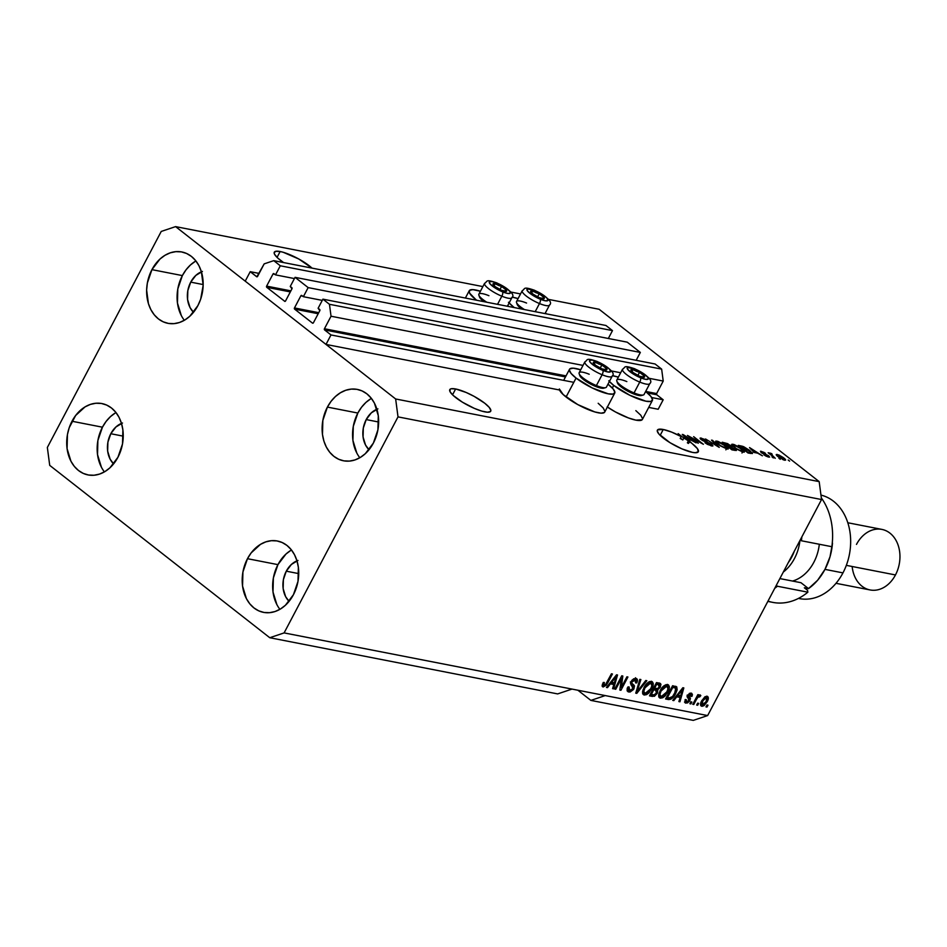 <?xml version="1.0" encoding="UTF-8"?>
<svg xmlns="http://www.w3.org/2000/svg" width="947" height="947" viewBox="0 0 947 947"><rect width="100%" height="100%" fill="white"/><g stroke="black" fill="none" stroke-linecap="round" stroke-linejoin="round"><path stroke-width="1.42" d="M658.189 409.258L663.184 399.788L651.725 397.551L663.184 399.788L656.78 394.769L647.357 392.922L656.78 394.769L663.184 399.788L658.189 409.258L648.707 407.411L658.189 409.258M573.811 382.339L331 334.954L326.005 344.424L559.57 390.01L326.005 344.424L245.226 281.152L250.221 271.682L256.874 276.808A0.876 0.675 101 0 1 256.637 276.702L250.221 271.682L259.147 273.423L250.221 271.682L245.226 281.152L326.005 344.424L331 334.954L573.811 382.339M565.466 376.942L324.596 329.935L331 334.954L324.596 329.935A0.876 0.675 101 0 1 324.442 328.739L566.022 375.888L324.442 328.739L324.596 329.935L565.466 376.942M656.626 393.573A0.876 0.675 -79 0 0 656.78 394.769L656.626 393.573L663.22 381.061L649.074 378.303L663.22 381.061L661.645 369.117L329.461 304.295L331.036 316.227L324.442 328.739L331.036 316.227L583.009 365.412L331.036 316.227L329.461 304.295L661.645 369.117L655.099 363.991L322.915 299.157L329.461 304.295L322.915 299.157L655.099 363.991L661.645 369.117L663.22 381.061L656.626 393.573L645.676 391.431L656.626 393.573M620.652 372.763L611.431 370.952L620.652 372.763M318.121 308.26L322.915 299.157L318.121 308.26L319.648 309.456A0.876 0.675 101 0 1 319.814 310.652L318.121 308.26M313.41 322.785L319.814 310.652L313.41 322.785A0.876 0.675 101 0 1 312.463 323.105L313.41 322.785M318.18 313.729L294.635 309.136L312.463 323.105L294.635 309.136A0.876 0.675 101 0 1 294.47 307.941L318.737 312.676L294.47 307.941L294.635 309.136L318.18 313.729M302.685 296.174L300.862 295.819L294.47 307.941L300.862 295.819A0.876 0.675 101 0 1 301.821 295.5L300.862 295.819L302.685 296.174M322.264 300.388L303.36 296.695L301.821 295.5L303.36 296.695L322.264 300.388M636.183 360.298L640.338 352.426L308.154 287.604L303.36 296.695L308.154 287.604L295.062 277.341L627.245 342.175L640.338 352.426L308.154 287.604L295.062 277.341L627.245 342.175L640.338 352.426L636.183 360.298M290.267 286.444L295.062 277.341L290.267 286.444L291.794 287.639A0.876 0.675 101 0 1 291.948 288.835L290.267 286.444M285.556 300.957L291.948 288.835L285.556 300.957A0.876 0.675 101 0 1 284.597 301.288L285.556 300.957M290.327 291.913L266.77 287.32L284.846 301.395L266.77 287.32A0.876 0.675 101 0 1 266.616 286.124L290.883 290.859L266.616 286.124L266.77 287.32L290.327 291.913M274.831 274.358L273.008 274.003L266.616 286.124L273.008 274.003A0.876 0.675 101 0 1 273.967 273.683L273.008 274.003L274.831 274.358M294.41 278.572L275.506 274.879L273.967 273.683L275.506 274.879L294.41 278.572M608.329 338.481L612.484 330.61L280.3 265.787L275.506 274.879L280.3 265.787L612.484 330.61L605.938 325.484L273.754 260.65L280.3 265.787L273.754 260.65L605.938 325.484L612.484 330.61L608.329 338.481M264.177 263.87L273.754 260.65L264.177 263.87L257.584 276.382A0.876 0.675 101 0 1 256.862 276.808L264.177 263.87M283.567 262.568A23.13 5.398 -152.2 0 1 274.299 252.186A23.13 5.398 -152.2 0 1 280.146 251.523L277.057 257.383L280.146 251.523L283.26 252.293L298.719 258.969L312.013 268.119A23.13 5.398 -152.2 0 0 280.146 251.523L275.695 251.31L274.145 252.873L274.559 254.258L277.66 257.963L283.567 262.568M484.876 411.874A23.13 5.398 -152.2 0 1 461.236 401.445A23.13 5.398 -152.2 0 1 449.789 389.631A23.13 5.398 -152.2 0 1 455.625 388.968L452.536 394.828L455.625 388.968L466.161 392.472L474.21 396.414L484.781 403.256L489.268 407.423L490.866 410.525L490.487 411.519L487.421 412.205L481.751 411.105L474.329 408.37L462.42 402.191L453.14 395.408L450.038 391.703L450.014 389.324L451.174 388.755L455.625 388.968A23.13 5.398 -152.2 0 1 479.265 399.397A23.13 5.398 -152.2 0 1 490.712 411.211A23.13 5.398 -152.2 0 1 484.876 411.874M692.482 452.394A23.13 5.398 -152.2 0 1 668.854 441.965A23.13 5.398 -152.2 0 1 657.396 430.151A23.13 5.398 -152.2 0 1 663.243 429.488L660.154 435.348L663.243 429.488L671.518 432.057L681.189 436.591L678.159 433.631L683.841 438.07A23.13 5.398 -152.2 0 1 688.374 440.888L682.266 434.436L683.249 434.626L696.092 442.865L691.286 440.213L687.901 439.55L697.442 448.653L698.33 451.731L695.311 452.737L692.482 452.394L681.947 448.89L670.038 442.711L658.84 433.939L657.242 430.838L657.632 429.843L663.243 429.488A23.13 5.398 -152.2 0 1 681.189 436.591L680.195 438.497A23.13 5.398 -152.2 0 1 682.834 439.964L683.841 438.07L678.159 433.631L681.189 436.591L680.195 438.497A23.13 5.398 -152.2 0 1 682.834 439.964L680.419 438.07L682.834 439.964L683.841 438.07A23.13 5.398 -152.2 0 1 688.374 440.888L687.38 442.794A23.13 5.398 -152.2 0 1 688.351 443.445L689.972 441.669L687.901 439.55L691.286 440.213L696.092 442.865L682.266 434.436L688.374 440.888L687.38 442.794A23.13 5.398 -152.2 0 1 688.351 443.445L689.345 441.551A23.13 5.398 -152.2 0 1 698.33 451.731A23.13 5.398 -152.2 0 1 692.482 452.394M376.906 409.246A23.13 17.768 101 0 0 366.205 419.58L363.305 428.068L363.08 437.005L365.542 445.043L368.999 449.754A23.13 17.768 101 0 1 366.205 419.58L378.658 422.019L366.205 419.58L371.342 412.845L377.912 408.867M201.415 271.801A23.13 17.768 101 0 0 190.726 282.135L187.826 290.622L187.589 299.56L190.063 307.597L193.508 312.309A23.13 17.768 101 0 1 190.726 282.135L203.179 284.574L190.726 282.135L195.851 275.399L202.421 271.422M121.488 423.392A23.13 17.768 101 0 0 110.799 433.726L107.899 442.213L107.662 451.151L110.136 459.188L113.593 463.9A23.13 17.768 101 0 1 110.799 433.726L123.252 436.165L110.799 433.726L115.925 426.99L122.506 423.013M296.979 560.837A23.13 17.768 101 0 0 286.29 571.183L283.378 579.659L283.153 588.596L285.615 596.634L289.072 601.345A23.13 17.768 101 0 1 286.29 571.183L298.731 573.61L286.29 571.183L291.416 564.436L297.985 560.458M291.475 549.994A36.353 27.925 -79 0 0 277.933 564.637L247.475 558.694A36.353 27.925 101 0 1 277.424 541.009A36.353 27.925 101 0 1 293.44 594.692L297.997 581.351L298.364 567.312L296.932 560.695L294.481 554.693L291.108 549.532L286.941 545.425L282.147 542.513L276.891 540.915L271.398 540.69L265.87 541.85L260.508 544.347L251.133 552.93L247.475 558.694L242.917 572.024L242.55 586.075L246.433 598.682L249.807 603.843L253.974 607.95L258.768 610.862L264.024 612.46L269.516 612.685L275.056 611.525L280.407 609.028L285.378 605.287L293.44 594.692A36.353 27.925 101 0 1 263.491 612.366A36.353 27.925 101 0 1 247.475 558.694L277.933 564.637A36.353 27.925 -79 0 0 279.898 609.323M115.984 412.549A36.353 27.925 -79 0 0 102.442 427.192L71.996 421.249A36.353 27.925 101 0 1 101.933 403.564A36.353 27.925 101 0 1 117.949 457.247L122.518 443.906L122.885 429.867L121.453 423.25L119.002 417.248L115.629 412.087L111.462 407.979L106.656 405.067L101.412 403.469L95.919 403.244L90.379 404.405L85.029 406.902L75.653 415.484L69.214 427.689L67.438 434.578L67.071 448.629L70.954 461.236L74.328 466.398L78.494 470.505L83.289 473.417L88.533 475.015L94.037 475.24L99.565 474.08L104.928 471.582L109.899 467.842L117.949 457.247A36.353 27.925 101 0 1 88.012 474.921A36.353 27.925 101 0 1 71.996 421.249L102.442 427.192A36.353 27.925 -79 0 0 104.407 471.878M195.911 260.958A36.353 27.925 -79 0 0 182.369 275.589L151.922 269.646A36.353 27.925 101 0 1 181.86 251.973A36.353 27.925 101 0 1 197.876 305.644L200.657 299.205L203.167 285.248L201.368 271.659L198.929 265.657L195.555 260.496L191.389 256.388L186.583 253.476L181.339 251.878L175.834 251.653L170.306 252.813L164.956 255.311L159.972 259.052L151.922 269.646L147.365 282.987L146.631 290.054L148.43 303.644L150.881 309.645L154.254 314.806L158.409 318.914L163.215 321.826L168.459 323.424L173.964 323.649L179.492 322.489L184.843 319.991L189.826 316.239L197.876 305.644A36.353 27.925 101 0 1 167.939 323.329A36.353 27.925 101 0 1 151.922 269.646L182.369 275.589A36.353 27.925 -79 0 0 184.334 320.287M371.402 398.403A36.353 27.925 -79 0 0 357.848 413.046L327.402 407.092A36.353 27.925 101 0 1 357.35 389.418A36.353 27.925 101 0 1 373.367 443.089L377.924 429.76L378.291 415.709L374.408 403.102L371.035 397.941L366.868 393.834L362.074 390.922L356.818 389.324L351.325 389.099L345.785 390.259L340.435 392.756L335.463 396.497L331.059 401.339L327.402 407.092L322.844 420.432L322.477 434.472L323.91 441.089L326.36 447.091L329.734 452.252L333.9 456.359L338.695 459.271L343.95 460.869L349.443 461.094L354.971 459.934L360.334 457.437L365.305 453.684L373.367 443.089A36.353 27.925 101 0 1 343.418 460.775A36.353 27.925 101 0 1 327.402 407.092L357.848 413.046A36.353 27.925 -79 0 0 359.813 457.732M469.238 290.741A25.557 5.966 -152.2 0 0 475.785 299.524L476.779 300.282A25.557 5.966 -152.2 0 1 475.785 299.524L469.511 293.025L469.487 290.398L472.861 289.628L480.425 291.25A25.557 5.966 -152.2 0 0 469.238 290.741L465.379 298.056M507.9 305.786A25.557 5.966 -152.2 0 1 508.835 306.532L507.699 305.632A25.557 5.966 -152.2 0 1 507.9 305.786M508.468 302.271L513.428 306.875A25.557 5.966 -152.2 0 0 514.422 307.633L513.428 306.875A25.557 5.966 -152.2 0 1 509.107 302.981M512.126 297.145A25.557 5.966 -152.2 0 1 518.068 298.601L512.126 297.145M545.354 312.983A25.557 5.966 -152.2 0 1 545.543 313.137L546.478 313.883A25.557 5.966 -152.2 0 0 545.543 313.137L545.354 312.983M614.721 393.112A25.557 5.966 -152.2 0 0 608.175 384.328A25.557 5.966 -152.2 0 0 607.974 384.174L613.135 388.933L614.899 392.354L613.183 394.082L608.27 393.845L592.195 387.927L576.06 378.066L566.069 397.006A25.557 5.966 27.8 0 0 589.567 410.134A25.557 5.966 27.8 0 0 604.731 412.063L614.721 393.112A25.557 5.966 -152.2 0 1 599.558 391.182A25.557 5.966 -152.2 0 1 576.06 378.066L571.1 373.461L569.336 370.028L569.763 368.939L573.136 368.17L580.7 369.792A25.557 5.966 -152.2 0 0 569.514 369.283L563.666 380.363M608.755 380.801L613.715 385.405A25.557 5.966 -152.2 0 0 637.213 398.533A25.557 5.966 -152.2 0 0 652.376 400.463A25.557 5.966 -152.2 0 0 645.818 391.679L645.629 391.525A25.557 5.966 -152.2 0 1 645.818 391.679L650.778 396.284L652.542 399.705L650.838 401.433L645.925 401.197L629.838 395.278L613.715 385.405L612.33 388.033L613.715 385.405A25.557 5.966 -152.2 0 1 609.383 381.523M612.401 375.687A25.557 5.966 -152.2 0 1 618.344 377.143L612.401 375.687M557.653 693.914L269.765 637.722L49.718 465.368L47.35 447.458L161.239 231.435L175.597 226.617L395.645 398.971L819.179 481.632L599.131 309.278L548.514 299.394L599.131 309.278L819.179 481.632L395.645 398.971L398.012 416.881L284.112 632.904L269.765 637.722L557.653 693.914L572.012 689.085L284.112 632.904L707.646 715.565L821.546 499.543L398.012 416.881L821.546 499.543L819.179 481.632L821.546 499.543L707.646 715.565L605.228 695.572L590.869 700.401L577.907 690.245L590.869 700.401L693.299 720.383L590.869 700.401L605.228 695.572L572.012 689.085L557.653 693.914M520.53 293.937L510.871 292.055L520.53 293.937M482.875 286.586L175.597 226.617L482.875 286.586M690.47 437.206L698.235 443.279L687.475 435.442L700.401 442.545L693.642 436.65L703.384 444.285L690.47 437.206L703.384 444.285L693.642 436.65L700.401 442.545L687.475 435.442L698.235 443.279L690.47 437.206M711.753 444.321L712.535 446.049L707.539 444.403L705.006 442.746L710.001 444.96L711.339 445.126L711.102 444.427L702.414 440.45L700.342 438.828L700.437 437.999L705.101 439.538L707.243 440.947L702.532 438.982L701.609 439.017L702.248 439.846L711.753 444.321L702.248 439.846L702.532 438.982L707.243 440.947L700.082 438.165L701.218 439.621L710.771 444.155L710.487 445.078L705.006 442.746L711.54 445.954L712.949 445.871L711.753 444.321M712.558 440.343L719.247 447.386L705.562 438.982L717.542 446.38L711.505 440.142L712.558 440.343L711.505 440.142L717.542 446.38L705.562 438.982L719.247 447.386L712.558 440.343L712.251 440.911L712.558 440.343M726.976 448.961L720.253 445.812L715.66 441.858L715.92 441.065L717.968 441.385L723.887 444.392L728.207 448.109L728.207 448.985L726.976 448.961L728.338 448.357L725.828 445.8L716.986 441.136L715.589 441.278L718.276 444.403L726.976 448.961M743.087 452.11L736.352 448.961L731.771 445.007L732.019 444.214L734.067 444.534L739.986 447.54L744.318 451.245L744.318 452.121L743.087 452.11L744.449 451.494L741.939 448.949L733.096 444.273L731.688 444.415L734.375 447.54L743.087 452.11M754.214 452.488L749.551 447.564L762.406 455.803L757.6 453.151L754.214 452.488L757.6 453.151L762.406 455.803L749.551 447.564L754.214 452.488M788.188 460.017L789.585 461.106L788.188 460.017M635.828 410.631L640.788 415.224L642.551 418.657M642.125 419.758L635.934 420.148L628.559 417.982L615.396 411.921L607.181 406.89M604.482 412.407L601.108 413.164L594.846 411.945L577.753 404.57L563.228 394.603L559.346 388.98M598.184 403.28L603.144 407.885L604.908 411.306M777.262 454.465L776.729 455.495L777.262 454.465C775.723 454.382 776.043 455.164 778.233 456.809L784.613 460.218C786.164 460.289 785.821 459.484 783.571 457.803L785.643 459.993L783.074 459.721L776.232 454.667L778.777 454.939L783.252 457.555L776.256 454.56M778.872 458.206L780.269 459.295L778.872 458.206M772.563 455.625L775.238 458.312L768.147 452.761L771.545 453.566L772.184 454.288L771.059 454.217L772.563 455.625L771.296 454.524L772.184 454.288L771.545 453.566L768.147 452.761L775.238 458.312L772.563 455.625M771.959 456.845L773.344 457.946L771.959 456.845M768.573 457.081L768.668 455.756L768.041 456.963L768.668 455.756L769.532 457.129L766.289 456.276L763.898 454.832L768.029 455.85L761.885 453.092L760.465 451.245L763.898 452.335L765.519 453.364L762.24 452.121L761.53 452.157L762.039 452.702L768.668 455.756L761.85 452.559L765.519 453.364L761.199 451.328L760.986 452.477L767.839 455.696L767.638 456.3L763.898 454.832L769.662 457.034M749.669 450.417L752.439 453.53L748.059 453.009L738.305 445.374L743.679 446.7L749.669 450.417L742.756 446.345L738.305 445.374L748.059 453.009L752.463 453.506L749.669 450.417M731.273 446.641L730.315 445.256L722.206 442.225L731.948 449.861L736.364 450.429L735.002 448.771L736.293 450.512L731.948 449.861L722.206 442.225L727.71 443.658L731.344 446.558M621.327 678.715L615.763 689.274L614.757 689.073L621.753 675.803L622.818 676.016L621.339 687.392L626.914 676.809L627.92 677.01L620.924 690.28L619.847 690.067L621.327 678.715L619.847 690.067L620.924 690.28L627.92 677.01L626.914 676.809L621.339 687.392L622.818 676.016L621.753 675.803L614.757 689.073L615.763 689.274L614.982 688.658L615.763 689.274L621.327 678.715L620.545 678.099L621.327 678.715M631.566 685.427L632.916 688.587L629.755 690.481L629.068 686.93L627.979 686.906C626.618 689.736 626.902 691.44 628.855 692.008L633.945 688.741L633.129 688.114L633.945 688.741L633.472 689.534L630.122 692.02L628.24 691.819L627.151 690.316L627.979 686.906L629.068 686.93L628.512 689.049L629.542 690.422L631.412 690.209L632.916 688.587L633.212 686.989L630.513 683.639L632.087 680.029L635.283 678.312L637.426 679.851L636.739 682.917L635.638 682.894L636.112 680.881L635.07 679.922L633.105 680.443L631.933 682.053L631.886 683.497L634.478 685.924L633.945 688.741L634.111 685.285L631.72 683.095L632.111 681.686L635.721 680.195L633.673 678.833L635.07 679.922L635.638 682.894L636.739 682.917C637.923 680.372 637.627 678.857 635.851 678.372L631.128 681.449L632.418 686.054L631.022 684.965M646.825 680.704L636.786 693.37L635.745 693.168L639.841 679.342L640.87 679.544L637.023 691.712L645.783 680.502L646.825 680.704L645.783 680.502L637.023 691.712L640.87 679.544L639.841 679.342L635.745 693.168L636.786 693.37L635.887 692.671L636.786 693.37L646.825 680.704M644.303 695.027L642.634 693.37L642.93 690.079L647.807 682.68L649.985 681.497L652.27 681.733L653.205 683.332L652.945 686.042L649.251 692.565L646.694 694.589L644.303 695.027L648.222 693.559L651.714 688.99C653.821 685.143 653.738 682.621 651.477 681.426C648.423 681.603 645.925 683.687 643.96 687.652L642.539 692.387L644.303 695.027L643.344 694.601M660.402 698.176L658.733 696.507L659.029 693.216L663.906 685.817L666.096 684.645L668.381 684.882L669.316 686.468L669.056 689.191L665.362 695.714L662.805 697.738L660.402 698.176L664.321 696.696L667.824 692.127C669.931 688.291 669.849 685.77 667.588 684.563C664.534 684.752 662.024 686.824 660.059 690.789L658.65 695.536L660.402 698.176L659.443 697.75M676.75 696.803L673.814 700.602L672.761 700.389L682.846 687.735L683.829 687.924L679.934 701.798L678.892 701.585L680.135 697.466L676.75 696.803L680.135 697.466L678.892 701.585L679.934 701.798L683.829 687.924L682.846 687.735L672.761 700.389L673.814 700.602L673.068 700.011L673.814 700.602L676.75 696.803L676.051 696.258L676.75 696.803M707.989 705.184L706.983 707.078L705.977 706.876L706.983 704.982L707.989 705.184L706.983 704.982L705.977 706.876L706.983 707.078L706.202 706.462L706.983 707.078L707.989 705.184M707.196 701.68L704.071 705.622L702.141 706.284L700.804 705.586L701.502 701.171L704.828 696.874L706.9 696.234L708.19 697.205L707.196 701.68C708.735 698.922 708.699 697.122 707.066 696.258L701.727 700.733C700.141 703.526 700.164 705.373 701.798 706.249L700.709 705.397L701.798 706.249L707.196 701.68L706.403 701.064L707.196 701.68M698.673 703.361L697.679 705.255L696.672 705.065L697.667 703.159L698.673 703.361L697.667 703.159L696.672 705.065L697.679 705.255L696.885 704.639L697.679 705.255L698.673 703.361M696.412 699.49L693.772 704.497L692.766 704.296L697.856 694.648L698.862 694.849L698.046 696.388L699.892 694.909L700.816 695.607L699.715 696.909L698.046 697.087L696.412 699.49L697.631 697.56L700.816 695.607L700.141 694.909L698.046 696.388L698.862 694.849L697.856 694.648L692.766 704.296L693.772 704.497L692.991 703.881L693.772 704.497L696.412 699.49L695.631 698.874L696.412 699.49M691.878 702.035L690.884 703.929L689.878 703.728L690.872 701.834L691.878 702.035L690.872 701.834L689.878 703.728L690.884 703.929L690.091 703.313L690.884 703.929L691.878 702.035M690.434 694.53L689.156 693.535L690.872 696.329L691.961 696.353L691.085 695.666L691.961 696.353L691.121 693.145L687.439 695.465L688.789 700.543L686.693 701.786L686.22 699.596L685.131 699.573L685.888 703.148L689.913 700.496L689.025 699.797L689.546 701.123L687.463 702.97L685.083 702.781L685.131 699.573L686.22 699.596L685.924 701.076L686.693 701.786L688.789 700.543L688.966 699.502L687.013 696.684L689.7 693.275L691.523 693.263L692.423 694.625L691.961 696.353L690.872 696.329L690.434 694.53L688.54 695.465L690.399 698.282L689.913 700.496L688.445 696.329L688.54 695.465L690.86 694.707L689.7 693.962M675.673 693.571L670.843 699.241L665.587 698.993L672.583 685.735L676.726 686.812L677.164 689.807L675.673 693.571L676.726 686.812L672.583 685.735L665.587 698.993L668.452 699.549L665.978 698.247L668.452 699.549C671.364 699.525 673.767 697.525 675.673 693.571L674.88 692.944L675.673 693.571M657.455 693.109L654.413 696.294L649.488 695.856L656.484 682.586L659.976 683.308L660.947 684.361L660.154 687.439L657.834 689.594L657.455 693.109L657.834 689.594L660.379 687.025L659.479 683.178L656.484 682.586L649.488 695.856L652.471 696.436L649.879 695.11L652.471 696.436L657.455 693.109L656.65 692.482L657.455 693.109M610.436 683.864L607.501 687.652L606.447 687.451L616.544 674.797L617.527 674.986L613.62 688.848L612.579 688.647L613.822 684.515L610.436 683.864L613.822 684.515L612.579 688.647L613.62 688.848L617.527 674.986L616.544 674.797L606.447 687.451L607.501 687.652L606.755 687.072L607.501 687.652L610.436 683.864L609.75 683.32L610.436 683.864M604.032 685.462L604.352 682.479L603.251 682.456L602.15 685.77L603.168 687.001L602.434 686.622L603.251 682.456L604.352 682.479L603.641 685.214L605.393 684.859L611.431 673.791L612.437 673.992L606.423 685.083L603.168 687.001L607.69 683L612.437 673.992L611.431 673.791L605.559 684.657L602.15 685.948M693.299 720.383L707.646 715.565L693.299 720.383M395.645 398.971L398.012 416.881L284.112 632.904L269.765 637.722L49.718 465.368L47.35 447.458L161.239 231.435L175.597 226.617L395.645 398.971M701.135 705.965L701.798 706.249M707.729 696.542L707.066 696.258M706.841 696.223L706.841 697.951M702.272 704.781L700.638 705.195M700.579 705.184L702.674 704.532M706.829 697.998L706.793 696.116M706.32 697.631L704.781 698.199L702.745 700.922L706.32 697.631L705.124 696.696L706.699 697.797L706.142 701.585L702.449 704.852L702.745 700.922L701.964 700.307L702.745 700.922L702.165 704.71L700.78 703.621M697.264 695.773L698.046 696.388L697.264 695.773M700.816 695.607L700.141 694.909M699.537 696.779L698.472 695.938M699.123 696.613L699.715 696.909M696.708 696.838L697.631 697.56L696.708 696.838M685.131 702.816L685.888 703.148M686.693 701.786L685.036 700.614M688.351 698.898L689.014 699.62M691.878 693.464L691.121 693.145M690.979 693.121L690.801 694.66L690.955 693.062M687.794 694.873L688.54 695.465L687.794 694.873M687.404 695.524L688.445 696.329L687.404 695.524M689.404 697.205L688.445 696.329M687.889 696.009L688.528 699.407L689.014 697.181L687.048 695.24L689.014 696.897M686.433 701.703L684.669 702.082M684.503 702.058L686.646 701.573M679.946 695.714L679.579 697.028L679.946 695.714M679.035 701.088L679.934 701.798L679.035 701.088M678.739 696.376L680.135 697.466L676.336 695.903L678.739 696.376M677.898 695.311L680.846 691.63L680.159 691.109L680.846 691.63L682.609 689.215L682.041 688.753L682.609 689.215L680.621 695.844L677.223 694.79L680.621 695.844L682.609 689.215L677.898 695.311M675.779 686.374L675.815 688.493M669.659 698.046L667.055 698.46L669.742 697.998M675.767 688.706L675.732 686.255M672.157 686.539L675.578 688.22L672.157 686.539M675.412 688.114L673.08 686.717L674.477 687.806L672.772 687.475L667.41 697.643L672.772 687.475L671.991 686.859L675.708 688.339L674.666 693.346L672.583 696.519L669.138 697.975L667.41 697.643L670.583 697.963L672.583 696.519L675.554 691.44L675.59 688.22M674.477 687.806L675.708 688.339M674.311 687.25L673.08 686.717M668.464 684.941L667.588 684.563M667.671 684.586L667.895 687.037L666.025 685.308M661.219 696.625C659.538 695.725 659.491 693.855 661.053 691.014L660.272 690.399L661.053 691.014L659.905 694.53L661.219 696.625L664.368 695.311L667.031 691.511L667.824 692.127L667.031 691.511L668.002 688.812L666.842 691.89L661.219 696.625L658.71 694.636M663.456 696.021L664.321 696.696L663.456 696.021M658.804 697.028L661.408 696.649L658.923 697.063M667.86 687.25L667.564 684.397M659.23 695.299L658.674 694.542M666.771 686.113L663.942 687.12L661.053 691.014L666.771 686.113L668.002 688.812L667.884 687.025M660.485 683.58L659.479 683.178M659.538 683.178L659.384 685.012L657.94 683.888M659.55 686.374L660.379 687.025L659.55 686.374M656.685 688.694L657.834 689.594L656.685 688.694M656.579 688.682L656.638 690.635L655.111 689.428M655.62 690.209L653.146 688.907L655.62 690.209L652.98 689.227L653.761 689.842L651.311 694.494L653.312 694.885L650.518 693.879L651.311 694.494L653.761 689.842L655.62 690.209L656.437 692.92L654.365 694.909L651.074 695.347L653.738 694.802M656.52 691.014L656.555 688.647M659.313 685.226L659.479 683.012M656.058 683.391L656.922 683.568L656.058 683.391M658.177 684.136L658.248 684.965M658.319 684.657L656.673 684.338L654.578 688.291L657.94 688.516L659.645 686.054L658.319 684.657L659.266 687.048L657.419 688.706L654.578 688.291L653.797 687.676L654.578 688.291L656.673 684.338L655.88 683.722L659.408 685.024M652.353 681.793L651.477 681.426M651.56 681.438L651.785 683.888M645.108 693.476C643.439 692.577 643.38 690.706 644.954 687.865L644.173 687.25L644.954 687.865L643.794 691.393L645.108 693.476L648.257 692.174L650.932 688.362L651.714 688.99L650.932 688.362L651.891 685.664L650.731 688.753L645.108 693.476L642.611 691.499M647.346 692.873L648.222 693.559L647.346 692.873M642.705 693.891L645.309 693.5L642.812 693.914M651.749 684.113L651.453 681.248M648.92 681.84L649.95 682.183M643.131 692.15L642.563 691.393M650.672 682.976L651.891 685.664L651.785 683.876L649.275 681.876L650.672 682.976L647.843 683.971L644.954 687.865L650.672 682.976L649.086 681.852M636.988 688.954L637.745 689.546L636.988 688.954M636.337 691.168L637.023 691.712L636.337 691.168M627.837 691.582L627.305 690.884M629.755 690.481L627.293 688.611M636.798 678.774L635.851 678.372M635.934 678.395L635.911 680.396M635.899 682.254L636.739 682.917L635.899 682.254M635.07 679.922L633.543 678.81M631.341 681.071L632.111 681.686L631.341 681.071M630.738 682.325L631.72 683.095L630.738 682.325M634.111 685.285L631.72 683.095M630.323 682.006L632.726 684.196L632.549 687.652M629.885 690.505L627.459 690.919L628.855 692.008M627.139 690.848L630.146 690.351M632.987 686.646L632.726 684.196M632.099 683.651L631.211 683.059M632.371 683.971L630.619 682.562M633.507 678.81L634.348 679.129M635.709 681.011L635.484 677.744M627.944 689.25L627.163 688.209M621.173 676.904L620.972 678.431L621.173 676.904M620.297 686.575L621.339 687.392L620.297 686.575M620.723 686.906L620.107 688.102L620.723 686.906M619.918 689.487L620.924 690.28L619.918 689.487M613.632 682.775L613.265 684.089L613.632 682.775M612.733 688.149L613.62 688.848L612.733 688.149M612.425 683.426L613.822 684.515L610.034 682.965L612.425 683.426M611.584 682.373L614.532 678.691L613.857 678.159L614.532 678.691L616.308 676.265L615.728 675.815L616.308 676.265L614.307 682.905L610.91 681.852L614.307 682.905L616.308 676.265L611.584 682.373M602.434 684.29L604.174 683.568M606.909 682.385L607.69 683L606.909 682.385M602.15 685.77L603.168 687.001M602.067 685.948L604.364 684.811M702.556 704.876L704.592 703.846L706.711 700.366L706.959 698.152L705.314 696.708M653.56 694.932L656.046 693.583L656.638 690.635M607.382 407.032A25.557 5.966 27.8 0 0 642.386 419.414L652.376 400.463M559.57 390.01A25.557 5.966 27.8 0 0 566.069 397.006L576.06 378.066A25.557 5.966 -152.2 0 1 569.514 369.283M784.613 460.218L785.619 460.112M777.321 456.063L778.256 455.247L777.842 455.732L779.239 456.999L778.256 455.247L782.636 457.661L783.619 459.425L779.026 457.401L783.619 459.425M770.219 453.08L770.29 453.838M767.839 455.696L767.638 456.3M761.199 451.328L760.986 452.477M753.398 451.66L750.083 448.262L756.12 452.193L755.801 452.808L756.12 452.193L753.125 452.181L756.12 452.193L750.083 448.262L753.398 451.66M740.72 446.511L741.039 445.907L740.72 446.511M750.651 452.003L742.756 446.345L742.152 446.795L750.651 452.003L749.337 453.258L749.657 452.642L747.929 452.311L740.459 446.463L742.152 446.795L740.459 446.463L747.704 452.725L750.758 452.749L750.651 452.003L749.657 452.642M732.327 445.729L733.096 444.273L732.327 445.729M744.082 452.193L744.449 451.494L744.082 452.193M732.185 447.162L733.179 445.268L735.405 447.753C732.99 445.966 732.611 445.102 734.245 445.173L740.897 448.724C743.194 450.464 743.537 451.293 741.939 451.21L735.192 448.156L740.803 450.89L743.004 450.973L739.678 447.824L734.245 445.173M741.975 452.997L742.969 451.103L741.939 451.21M729.474 445.185L724.348 443.314L727.26 445.599L724.124 443.729L729.474 445.185L729.592 446.724L729.936 446.061L727.036 446.013L730.054 446.037L729.474 445.185L729.936 446.061M731.818 449.162L728.397 446.487L734.008 448.582L734.316 450.322L734.671 449.647L731.593 449.588L734.73 449.636L734.446 448.961L728.397 446.487L731.818 449.162M734.41 450.346L734.671 449.647M716.216 442.592L716.986 441.136L716.216 442.592M727.983 449.044L728.338 448.357L727.983 449.044M716.074 444.025L717.08 442.131L719.294 444.605C716.891 442.817 716.5 441.953 718.134 442.024L724.786 445.587C727.083 447.315 727.426 448.144 725.84 448.073L719.081 445.007L724.704 447.742L726.894 447.836L722.892 444.226L718.134 442.024M725.864 449.861L726.87 447.967L725.84 448.073M710.771 444.155L710.487 445.078M700.744 439.242L701.36 438.082L700.744 439.242M702.248 439.846L702.532 438.982M687.676 442.237L688.516 443.101L687.676 442.237M687.096 438.721L683.77 435.324L689.818 439.254L689.499 439.858L689.818 439.254L686.812 439.242L689.818 439.254L683.77 435.324L687.096 438.721M783.82 460.005L784.128 459.094L783.062 458.005L778.256 455.247M370.881 398.699L365.909 402.439L361.505 407.281L357.848 413.046L353.29 426.375L352.923 440.426L356.806 453.033M195.402 261.254L190.43 264.994L186.026 269.836L182.369 275.589L177.811 288.93L177.444 302.969L181.327 315.588M115.475 412.845L110.503 416.597L106.1 421.439L102.442 427.192L97.884 440.521L97.517 454.572L101.4 467.179M290.954 550.29L285.982 554.042L277.933 564.637L273.363 577.966L273.008 592.017L276.879 604.624M596.799 363.092L595.237 362.216A7.706 1.799 -152.2 0 1 598.315 363.198L598.421 363.837L596.657 362.594L593.461 362.263L595.261 365.092L601.913 368.868L606.755 369.815L604.955 366.986L598.315 363.198A7.706 1.799 -152.2 0 1 601.866 364.95A7.706 1.799 -152.2 0 1 606.743 368.762A7.706 1.799 -152.2 0 1 604.991 369.851A7.706 1.799 -152.2 0 1 603.097 369.318A7.706 1.799 -152.2 0 1 598.35 367.128A7.706 1.799 -152.2 0 1 595.71 365.424A7.706 1.799 -152.2 0 1 593.473 363.305L595.947 365.601L593.473 363.305A7.706 1.799 -152.2 0 1 595.237 362.216L593.473 363.305L595.237 362.216L596.799 363.092M579.15 373.686L579.801 375.58A13.921 3.255 27.8 0 0 595.367 386.317L596.397 385.571A15.424 3.599 -152.2 0 1 579.15 373.686A15.424 3.599 -152.2 0 1 589.2 374.243M602.884 370.407A11.897 2.782 -152.2 0 1 589.874 361.825A11.897 2.782 -152.2 0 1 597.332 361.659A3.528 1.29 -67.6 0 0 597.06 361.434A3.528 1.29 112.4 0 1 597.332 361.659L607.074 367.105L609.608 369.306L610.626 371.603L608.104 372.005L602.884 370.407L593.142 364.962L589.874 361.825L589.59 360.476L592.112 360.061L597.332 361.659A11.897 2.782 -152.2 0 1 610.342 370.241A11.897 2.782 -152.2 0 1 602.884 370.407A3.528 1.29 112.4 0 1 602.114 374.74A3.528 1.29 -67.6 0 0 602.884 370.407M584.784 362.156A15.424 3.599 27.8 0 0 602.114 374.74A15.424 3.599 -152.2 0 1 584.867 361.872L579.162 372.716A15.424 3.599 27.8 0 0 596.397 385.571L602.114 374.74L596.397 385.571A15.424 3.599 27.8 0 0 606.435 387.098L612.153 376.255A15.424 3.599 -152.2 0 1 602.114 374.74A15.424 3.599 27.8 0 0 612.247 375.983M603.878 388.14L597.64 387.181L590.537 384.044L583.968 379.948L579.742 375.367M596.728 361.423A3.528 1.29 112.4 0 1 597.06 361.434C584.974 357.268 588.146 360.239 584.867 361.872M605.642 387.654A15.424 3.599 -152.2 0 1 596.397 385.571L595.367 386.317A13.921 3.255 27.8 0 0 603.713 388.187L605.642 387.654M603.215 369.354L604.991 369.851L606.743 368.762L601.866 364.95L598.421 363.837L601.866 364.95L606.743 368.762L604.991 369.851L603.215 369.354M600.209 368.099L601.866 364.95L600.209 368.099M594.243 364.11L595.237 362.216L594.243 364.11M496.524 284.55L494.961 283.674A7.706 1.799 -152.2 0 1 498.039 284.668L498.146 285.296L496.382 284.053L493.186 283.721L494.985 286.55L501.638 290.327L506.479 291.274L504.68 288.444L498.039 284.668A7.706 1.799 -152.2 0 1 501.59 286.408A7.706 1.799 -152.2 0 1 506.467 290.22A7.706 1.799 -152.2 0 1 504.704 291.309A7.706 1.799 -152.2 0 1 502.821 290.788A7.706 1.799 -152.2 0 1 498.075 288.586A7.706 1.799 -152.2 0 1 495.435 286.894A7.706 1.799 -152.2 0 1 493.198 284.763L495.672 287.059L493.198 284.763A7.706 1.799 -152.2 0 1 494.961 283.674L493.198 284.763L494.961 283.674L496.524 284.55M484.509 283.615A15.424 3.599 27.8 0 0 501.839 296.198A15.424 3.599 -152.2 0 1 484.592 283.331L478.874 294.174A15.424 3.599 27.8 0 0 486.805 302.235A15.424 3.599 -152.2 0 1 478.874 295.156A15.424 3.599 -152.2 0 1 488.924 295.701M478.874 295.156L479.525 297.038A13.921 3.255 27.8 0 0 484.106 301.714L479.466 296.825M502.608 291.865A11.897 2.782 -152.2 0 1 489.599 283.283A11.897 2.782 -152.2 0 1 497.057 283.129A3.528 1.29 -67.6 0 0 496.784 282.893A3.528 1.29 112.4 0 1 497.057 283.129L506.799 288.563L510.066 291.7L510.35 293.061L507.829 293.475L502.608 291.865L492.866 286.42L489.599 283.283L489.315 281.934L491.836 281.519L497.057 283.129A11.897 2.782 -152.2 0 1 510.066 291.7A11.897 2.782 -152.2 0 1 502.608 291.865A3.528 1.29 112.4 0 1 501.839 296.198A3.528 1.29 -67.6 0 0 502.608 291.865M497.542 304.33L501.839 296.198L497.542 304.33M484.592 283.331C487.871 281.697 484.698 278.738 496.796 282.893C510.244 289.971 515.275 294.919 511.877 297.725A15.424 3.599 -152.2 0 1 501.839 296.198A15.424 3.599 27.8 0 0 511.972 297.441M502.585 290.693L504.704 291.309L506.467 290.22L501.59 286.408L498.146 285.296L501.59 286.408L506.467 290.22L504.704 291.309L502.585 290.705M499.933 289.557L501.59 286.408L499.933 289.557M493.967 285.568L494.961 283.674L493.967 285.568M534.167 291.889L532.605 291.025A7.706 1.799 -152.2 0 1 535.682 292.007L535.789 292.647L534.025 291.404L530.841 291.06L532.64 293.901L539.281 297.678L544.123 298.625L542.323 295.784L535.682 292.007A7.706 1.799 -152.2 0 1 539.245 293.759A7.706 1.799 -152.2 0 1 544.111 297.571A7.706 1.799 -152.2 0 1 542.359 298.66A7.706 1.799 -152.2 0 1 540.465 298.127A7.706 1.799 -152.2 0 1 535.718 295.938A7.706 1.799 -152.2 0 1 533.078 294.233A7.706 1.799 -152.2 0 1 530.853 292.114L533.327 294.41L530.853 292.114A7.706 1.799 -152.2 0 1 532.605 291.025L530.853 292.114L532.605 291.025L534.167 291.889M522.152 290.954A15.424 3.599 27.8 0 0 539.482 303.549A15.424 3.599 -152.2 0 1 522.247 290.682L516.529 301.525A15.424 3.599 27.8 0 0 524.46 309.586A15.424 3.599 -152.2 0 1 516.517 302.495A15.424 3.599 -152.2 0 1 526.568 303.052M516.517 302.495L517.169 304.389A13.921 3.255 27.8 0 0 521.75 309.053L517.109 304.176M540.264 299.216A11.897 2.782 -152.2 0 1 527.254 290.634A11.897 2.782 -152.2 0 1 534.7 290.469A3.528 1.29 -67.6 0 0 534.428 290.232A3.528 1.29 112.4 0 1 534.7 290.469L544.442 295.914L546.975 298.116L547.993 300.4L545.472 300.815L540.264 299.216L530.521 293.771L527.254 290.634L527.432 288.918L534.7 290.469A11.897 2.782 -152.2 0 1 547.709 299.051A11.897 2.782 -152.2 0 1 540.264 299.216A3.528 1.29 112.4 0 1 539.482 303.549A3.528 1.29 -67.6 0 0 540.264 299.216M535.197 311.681L539.482 303.549L535.197 311.681M522.247 290.682C525.514 289.048 522.342 286.077 534.451 290.244C547.899 297.322 552.918 302.259 549.52 305.064A15.424 3.599 -152.2 0 1 539.482 303.549A15.424 3.599 27.8 0 0 549.615 304.792M540.583 298.163L542.359 298.66L544.111 297.571L539.245 293.759L535.789 292.647L539.245 293.759L544.111 297.571L542.359 298.66L540.583 298.163M537.576 296.908L539.245 293.759L537.576 296.908M531.61 292.907L532.605 291.025L531.61 292.907M634.443 370.431L632.88 369.567A7.706 1.799 -152.2 0 1 635.958 370.549L636.064 371.188L634.301 369.946L631.116 369.602L632.916 372.443L639.556 376.219L644.398 377.166L642.599 374.325L635.958 370.549A7.706 1.799 -152.2 0 1 639.521 372.289A7.706 1.799 -152.2 0 1 644.386 376.113A7.706 1.799 -152.2 0 1 642.634 377.202A7.706 1.799 -152.2 0 1 640.74 376.669A7.706 1.799 -152.2 0 1 636.005 374.479A7.706 1.799 -152.2 0 1 633.354 372.775A7.706 1.799 -152.2 0 1 631.128 370.656L633.602 372.952L631.128 370.656A7.706 1.799 -152.2 0 1 632.88 369.567L631.128 370.656L632.88 369.567L634.443 370.431M616.805 381.037L617.444 382.931A13.921 3.255 27.8 0 0 633.01 393.656L634.04 392.922A15.424 3.599 -152.2 0 1 616.805 381.037A15.424 3.599 -152.2 0 1 626.843 381.582M640.539 377.758A11.897 2.782 -152.2 0 1 627.53 369.176A11.897 2.782 -152.2 0 1 634.987 369.01A3.528 1.29 -67.6 0 0 634.703 368.774A3.528 1.29 112.4 0 1 634.987 369.01L644.729 374.456L647.997 377.593L648.269 378.942L645.747 379.356L640.539 377.758L630.797 372.313L627.53 369.176L627.707 367.46L634.987 369.01A11.897 2.782 -152.2 0 1 647.997 377.593A11.897 2.782 -152.2 0 1 640.539 377.758A3.528 1.29 112.4 0 1 639.758 382.079A3.528 1.29 -67.6 0 0 640.539 377.758M622.428 369.496A15.424 3.599 27.8 0 0 639.758 382.079A15.424 3.599 -152.2 0 1 622.522 369.223L616.805 380.067A15.424 3.599 27.8 0 0 634.04 392.922L639.758 382.079L634.04 392.922A15.424 3.599 27.8 0 0 644.09 394.449L649.796 383.606A15.424 3.599 -152.2 0 1 639.758 382.079A15.424 3.599 27.8 0 0 649.891 383.334M641.533 395.479L637.355 395.159L628.181 391.383L619.942 385.95L617.385 382.718M634.372 368.762A3.528 1.29 112.4 0 1 634.703 368.774C622.617 364.619 625.801 367.59 622.522 369.223M643.285 395.006A15.424 3.599 -152.2 0 1 634.04 392.922L633.01 393.656A13.921 3.255 27.8 0 0 641.356 395.538L643.285 395.006M640.859 376.705L642.634 377.202L644.386 376.113L639.521 372.289L636.064 371.188L639.521 372.289L644.386 376.113L642.634 377.202L640.859 376.705M637.852 375.45L639.521 372.289L637.852 375.45M631.886 371.449L632.88 369.567L631.886 371.449M774.729 588.324A61.685 47.397 -79 0 0 777.416 586.24A61.685 47.397 101 0 1 774.729 588.324M820.954 495.092A52.878 40.626 101 0 1 842.96 572.888A52.878 40.626 -79 0 0 820.954 495.092M856.479 544.407A30.849 23.699 101 0 1 889.955 533.149A30.849 23.699 101 0 1 895.471 574.947A30.849 23.699 -79 0 0 881.882 529.397L847.825 522.756M846.334 565.359L895.471 574.947L846.334 565.359M767.828 601.416L772.811 602.387A61.685 47.397 -79 0 0 807.862 592.183L807.531 590.289L804.346 587.791L808.501 588.608L800.961 582.701L779.866 578.581L800.961 582.701L808.501 588.608L817.628 580.251L824.967 569.372L830.034 556.718L832.484 543.128A52.878 40.626 101 0 1 824.967 569.372L842.96 572.888L824.967 569.372A52.878 40.626 101 0 1 808.501 588.608L804.346 587.791L807.531 590.289L807.862 592.183L777.416 586.24L776.291 585.353L777.416 586.24L807.862 592.183A61.685 47.397 101 0 1 767.993 601.108M801.837 536.913A61.685 47.397 101 0 1 801.399 540.761L831.845 546.703A61.685 47.397 -79 0 0 821.333 497.933A61.685 47.397 101 0 1 831.845 546.703L801.399 540.761A61.685 47.397 -79 0 0 801.837 536.913M798.451 598.409L799.41 598.599A52.878 40.626 -79 0 0 842.96 572.888A52.878 40.626 101 0 1 798.475 598.409M800.274 539.885L801.399 540.761L800.274 539.885M836.012 583.305L870.068 589.945A30.849 23.699 -79 0 0 895.471 574.947A30.849 23.699 101 0 1 870.068 589.945A30.849 23.699 101 0 1 852.158 566.495M799.943 540.512A39.656 30.47 101 0 1 783.311 572.059A39.656 30.47 -79 0 0 799.943 540.512M792.509 581.056A39.656 30.47 -79 0 0 819.321 544.253A39.656 30.47 101 0 1 792.509 581.056M794.308 551.201L788.342 562.518A37.454 28.777 101 0 0 794.308 551.201M699.62 696.838L698.223 695.737M689.132 696.992L687.735 695.903M603.76 685.344L602.375 684.255M771.047 454.098L770.704 454.761M768.277 456.276L767.934 456.928M750.947 452.654L750.498 453.483M730.137 445.978L729.735 446.747M711.457 445.031L711.031 445.836M701.609 439.017L701.265 439.668M597.072 361.434C610.519 368.513 615.55 373.449 612.153 376.255M511.877 297.725L507.379 306.248M549.52 305.064L545.022 313.599M634.727 368.785C648.174 375.864 653.193 380.801 649.796 383.606"/></g></svg>
